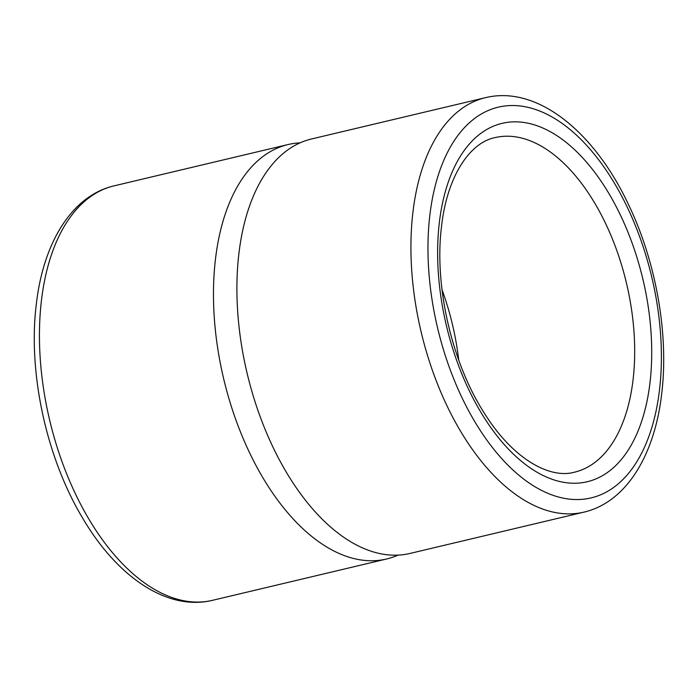 <?xml version="1.0" encoding="UTF-8"?>
<svg xmlns="http://www.w3.org/2000/svg" width="698" height="698" viewBox="0 0 698 698"><rect width="100%" height="100%" fill="white"/><g stroke="black" fill="none" stroke-linecap="round" stroke-linejoin="round"><path stroke-width="1.05" d="M485.538 97.659L311.509 138.981A213.003 116.775 76.6 0 0 238.768 254.753A213.003 116.775 76.6 0 0 284.025 468.262A213.003 116.775 76.6 0 0 409.918 553.462L583.947 512.14C626.568 502.167 655.09 454.494 661.835 392.512C668.763 333.914 656.146 262.465 628.977 205.552C594.757 132.07 537.373 85.043 485.538 97.659A213.003 116.775 76.6 0 0 412.788 213.431A213.003 116.775 76.6 0 0 458.054 426.94A213.003 116.775 76.6 0 0 583.947 512.14M458.734 360.133A171.944 94.265 76.6 0 0 442.017 289.722M300.061 142.863A213.003 116.775 76.6 0 0 288.082 144.538A213.003 116.775 76.6 0 0 215.333 260.31A213.003 116.775 76.6 0 0 260.598 473.82A213.003 116.775 76.6 0 0 386.491 559.019A213.003 116.775 76.6 0 0 397.939 555.137M429.724 216.319A200.78 110.083 76.6 0 0 524.495 479.674A200.78 110.083 76.6 0 0 659.636 388.769A200.78 110.083 76.6 0 0 564.865 125.413A200.78 110.083 76.6 0 0 429.724 216.319M439.243 223.456A184.159 100.966 76.6 0 0 526.17 465.008A184.159 100.966 76.6 0 0 650.117 381.623A184.159 100.966 76.6 0 0 563.19 140.08A184.159 100.966 76.6 0 0 439.243 223.456M574.463 472.197A171.944 94.265 76.6 0 0 633.182 378.744A171.944 94.265 76.6 0 0 596.65 206.381A171.944 94.265 76.6 0 0 495.022 137.611C469.955 142.575 446.921 176.14 441.441 227.199C434.112 286.468 452.138 363.876 485.014 414.228C513.021 458.691 549.457 479.177 574.463 472.197M41.313 301.632A213.003 116.775 76.6 0 0 86.569 515.141A213.003 116.775 76.6 0 0 212.462 600.341C167.18 611.265 117.212 576.871 82.844 518.448C46.661 458.516 27.99 373.439 36.165 305.488C42.91 243.506 71.432 195.833 114.053 185.86A213.003 116.775 76.6 0 0 41.313 301.632M212.462 600.341L386.491 559.019M114.053 185.86L288.082 144.538"/></g></svg>

